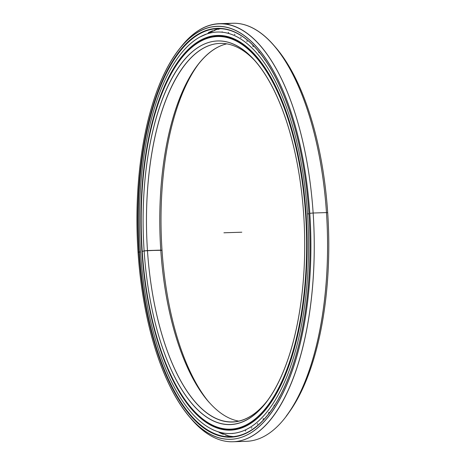 <?xml version="1.0" encoding="UTF-8"?>
<svg xmlns="http://www.w3.org/2000/svg" width="465" height="465" viewBox="0 0 465 465"><rect width="100%" height="100%" fill="white"/><g stroke="black" fill="none" stroke-linecap="round" stroke-linejoin="round"><path stroke-width="0.7" d="M142.232 251.298A196.486 82.503 -91.9 0 0 236.9 428.317A196.486 82.503 -91.9 0 0 305.592 214.284A196.486 82.503 -91.9 0 0 210.93 37.264A196.486 82.503 -91.9 0 0 142.232 251.298A196.486 82.503 88.1 0 1 180.129 59.927A196.486 82.503 88.1 0 1 305.592 214.284L306.011 214.243A196.8 82.636 -91.9 0 0 180.344 59.636A196.8 82.636 -91.9 0 0 180.24 59.782A196.8 82.636 88.1 0 1 217.835 36.084A196.8 82.636 88.1 0 1 306.011 214.243L306.011 214.243A196.8 82.636 88.1 0 1 230.564 429.48A196.8 82.636 88.1 0 1 191.51 408.258A196.8 82.636 -91.9 0 0 191.627 408.392A196.8 82.636 -91.9 0 0 275.135 395.262A196.8 82.636 -91.9 0 0 306.011 214.243L305.592 214.284A196.486 82.503 88.1 0 1 274.763 395.012A196.486 82.503 88.1 0 1 191.394 408.125A196.486 82.503 88.1 0 1 142.232 251.298L147.463 250.554A189.412 79.538 88.1 0 1 176.787 77.016A189.412 79.538 88.1 0 1 256.622 62.618A189.412 79.538 -91.9 0 0 220.079 43.402A189.412 79.538 -91.9 0 0 147.463 250.554L162.023 250.286A191.94 80.596 88.1 0 1 198.177 64.513A191.94 80.596 -91.9 0 0 162.023 250.286L160.78 250.124A189.412 79.538 88.1 0 1 226.757 43.849A189.412 79.538 -91.9 0 0 197.311 65.641A189.412 79.538 -91.9 0 0 160.78 250.124L147.463 250.554A189.412 79.538 -91.9 0 0 232.331 422.028A189.412 79.538 -91.9 0 0 267.549 400.487A189.412 79.538 88.1 0 1 147.463 250.554L144.121 250.868A191.94 80.596 88.1 0 1 211.226 41.786A191.94 80.596 88.1 0 1 303.703 214.714A191.94 80.596 -91.9 0 0 255.68 61.514A191.94 80.596 -91.9 0 0 174.241 74.324A191.94 80.596 -91.9 0 0 144.121 250.868A191.94 80.596 -91.9 0 0 266.683 401.655A191.94 80.596 -91.9 0 0 303.703 214.714A191.94 80.596 88.1 0 1 236.598 423.789A191.94 80.596 88.1 0 1 144.121 250.868L160.78 250.124A189.412 79.538 -91.9 0 0 208.169 401.307L208.169 401.307M239.004 428.788L233.645 429.381A196.8 82.636 -91.9 0 0 239.01 428.788A196.8 82.636 88.1 0 1 233.645 429.381L230.564 429.48M238.964 421.151A189.412 79.538 88.1 0 1 160.78 250.124L162.023 250.286A191.94 80.596 -91.9 0 0 209.105 402.382A191.94 80.596 88.1 0 1 162.023 250.286M219.375 36.067A196.8 82.636 88.1 0 1 226.31 36.229A196.8 82.636 -91.9 0 0 220.916 35.985L226.31 36.224M233.25 436.623A204.327 85.798 88.1 0 1 225.467 435.042A204.327 85.798 -91.9 0 0 233.25 436.623M223.264 434.287A204.327 85.798 88.1 0 1 219.399 432.642A204.327 85.798 -91.9 0 0 223.264 434.287M204.304 34.956A204.327 85.798 88.1 0 1 205.251 34.375A204.327 85.798 -91.9 0 0 204.304 34.956M208.355 32.655A204.327 85.798 88.1 0 1 212.708 30.742A204.327 85.798 -91.9 0 0 208.355 32.655M214.185 30.219A204.327 85.798 88.1 0 1 217.783 29.219A5.051 4.569 -102.8 0 1 218.881 29.324A5.051 4.569 77.2 0 0 217.783 29.219A204.327 85.798 -91.9 0 0 214.185 30.219M232.773 436.589A204.222 85.752 88.1 0 1 227.943 435.868A204.222 85.752 -91.9 0 0 228.501 435.984L233.866 436.664A204.216 85.752 88.1 0 1 227.507 435.769A204.216 85.752 -91.9 0 0 233.866 436.664M220.666 28.702A204.216 85.752 -91.9 0 0 216.835 29.359L216.835 29.359A204.216 85.752 88.1 0 1 220.666 28.702M287.852 413.99A206.617 86.757 -91.9 0 0 327.703 212.749L326.465 212.586A209.145 87.821 88.1 0 1 286.126 416.285L287.852 413.99M215.359 29.725A204.222 85.752 88.1 0 1 216.841 29.359L215.359 29.725M140.511 251.978L139.302 252.013A204.216 85.752 88.1 0 1 171.3 64.257A204.216 85.752 88.1 0 1 257.883 50.412A204.216 85.752 -91.9 0 0 217.597 28.667A204.216 85.752 -91.9 0 0 139.302 252.013L138.89 252.053L139.302 252.013A204.216 85.752 -91.9 0 0 230.803 436.891A204.216 85.752 -91.9 0 0 269.601 412.595A204.216 85.752 88.1 0 1 139.302 252.013L138.89 252.053A204.536 85.886 88.1 0 1 210.395 29.254A204.536 85.886 88.1 0 1 308.94 213.522A204.536 85.886 -91.9 0 0 257.767 50.272A204.536 85.886 -91.9 0 0 170.981 63.92A204.536 85.886 -91.9 0 0 138.89 252.053A204.536 85.886 -91.9 0 0 269.491 412.734A204.536 85.886 -91.9 0 0 308.94 213.522A204.536 85.886 88.1 0 1 237.435 436.327A204.536 85.886 88.1 0 1 138.89 252.053L138.024 252.251A206.617 86.757 88.1 0 1 177.868 51.011A206.617 86.757 88.1 0 1 309.806 213.33A206.617 86.757 88.1 0 1 277.39 403.376A206.617 86.757 88.1 0 1 189.714 417.163A206.617 86.757 88.1 0 1 138.024 252.251A206.617 86.757 -91.9 0 0 237.569 438.402A206.617 86.757 -91.9 0 0 309.806 213.33L313.148 213.017L309.806 213.33A206.617 86.757 -91.9 0 0 210.256 27.179A206.617 86.757 -91.9 0 0 138.024 252.251M189.714 417.163L191.592 419.343A209.145 87.821 -91.9 0 0 280.331 405.387A209.145 87.821 -91.9 0 0 313.148 213.017A209.145 87.821 88.1 0 1 232.965 441.75A209.145 87.821 88.1 0 1 190.65 418.238M232.965 441.75L246.281 441.32A209.145 87.821 -91.9 0 0 326.465 212.586L313.148 213.017L326.465 212.586A209.145 87.821 -91.9 0 0 232.756 23.25L219.445 23.68A209.145 87.821 88.1 0 1 313.148 213.017A209.145 87.821 -91.9 0 0 179.6 48.715A209.145 87.821 -91.9 0 0 178.734 49.877A209.145 87.821 88.1 0 1 219.445 23.68M275.071 46.762A206.617 86.757 88.1 0 1 327.703 212.749A206.617 86.757 88.1 0 1 286.992 415.123M226.118 24.07A209.145 87.821 88.1 0 1 274.135 45.657A209.145 87.821 88.1 0 1 326.465 212.586L327.703 212.749A206.617 86.757 -91.9 0 0 276.007 47.837L274.135 45.657M308.958 213.819L307.505 213.865A200.874 84.345 88.1 0 1 230.495 433.554A200.874 84.345 88.1 0 1 140.494 251.705A200.874 84.345 88.1 0 1 217.504 32.021A200.874 84.345 88.1 0 1 307.505 213.865L308.958 213.819M230.495 433.554L232.982 433.473M306.086 214.191A197.462 82.915 -91.9 0 0 217.614 35.427A197.462 82.915 -91.9 0 0 141.912 251.385L142.238 251.373L141.912 251.385A197.462 82.915 -91.9 0 0 230.384 430.148A197.462 82.915 -91.9 0 0 306.086 214.191A197.462 82.915 88.1 0 1 237.051 429.288A197.462 82.915 88.1 0 1 141.912 251.385A197.462 82.915 88.1 0 1 210.947 36.287A197.462 82.915 88.1 0 1 306.086 214.191M226.722 429.66L227.222 429.805M279.25 397.075L278.948 397.97M274.234 405.143L273.92 406.393M268.95 412.269L268.596 413.333M263.44 418.413L263.039 419.291M257.726 423.545L257.296 424.243M251.838 427.637L251.385 428.16M245.811 430.66L245.34 431.014M269.898 67.204L270.206 67.89M264.347 58.73L264.748 59.869M258.662 51.696L259.075 52.795M252.786 45.797L253.227 46.703M246.764 40.903L247.235 41.629M240.638 37.049L241.126 37.595M234.441 34.253L234.935 34.631M228.199 32.538L228.699 32.742M221.95 31.911L222.45 31.951M216.394 35.654L215.905 35.782M210.331 37.031L209.866 37.264M140.494 251.705A200.874 84.345 -91.9 0 0 237.278 432.683A200.874 84.345 -91.9 0 0 307.505 213.865A200.874 84.345 -91.9 0 0 210.721 32.893A200.874 84.345 -91.9 0 0 140.494 251.705M241.812 232.209L223.915 232.791M217.835 36.084L220.916 35.985M180.129 59.927L180.344 59.636M228.966 436.071L213.028 429.829M216.998 29.318L200.316 36.863M177.868 51.011L179.6 48.715"/></g></svg>
